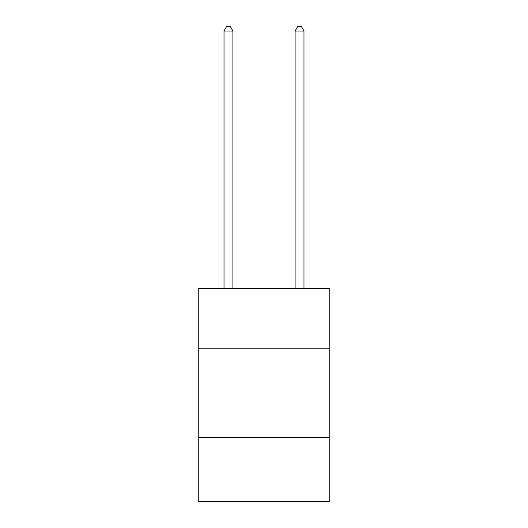 <?xml version="1.0" encoding="UTF-8"?>
<svg xmlns="http://www.w3.org/2000/svg" width="528" height="528" viewBox="0 0 528 528"><rect width="100%" height="100%" fill="white"/><g stroke="black" fill="none" stroke-linecap="round" stroke-linejoin="round"><path stroke-width="0.79" d="M329.756 348.77L329.756 288.347L198.244 288.347L198.244 348.77L329.756 348.77L329.756 501.6L198.244 501.6L198.244 348.77M329.756 437.626L198.244 437.626M232.901 288.347L232.901 31.02L224.017 31.02L224.017 288.347M224.017 31.02L226.684 26.4L230.234 26.4L232.901 31.02M303.983 288.347L303.983 31.02L295.099 31.02L295.099 288.347M295.099 31.02L297.766 26.4L301.316 26.4L303.983 31.02"/></g></svg>
